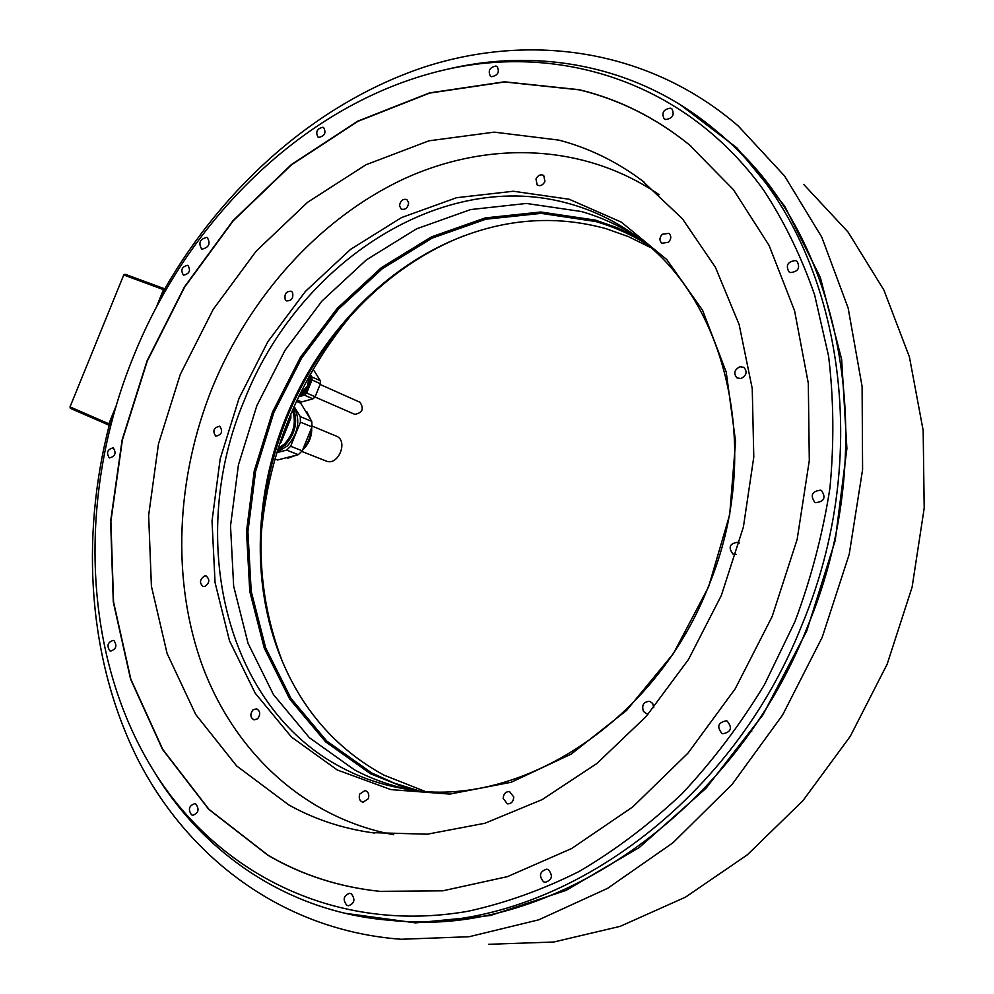 <?xml version="1.0" encoding="UTF-8"?>
<svg xmlns="http://www.w3.org/2000/svg" width="994" height="994" viewBox="0 0 994 994"><rect width="100%" height="100%" fill="white"/><g stroke="black" fill="none" stroke-linecap="round" stroke-linejoin="round"><path stroke-width="1.49" d="M113.987 413.566L109.203 425.32C79.942 539.692 88.404 662.091 138.762 761.193C189.68 859.4 284.284 930.645 401.141 939.268L469.156 936.721L538.785 919.81L607.595 888.338L672.95 842.788L732.143 784.341L782.626 714.972L822.212 637.278L849.199 554.366L862.593 469.615L862.096 386.442L848.143 308.016L821.765 237.106L784.514 175.901L738.256 125.99C648.66 48.669 529.988 32.591 423.692 67.269C317.161 102.978 224.346 185.443 164.793 288.794L160.096 300.337M803.649 184.362L848.068 232.062L883.902 290.086L909.411 356.908L923.165 430.464L924.196 508.182L912.107 587.131L887.145 664.216L850.255 736.343L802.941 800.692L747.239 854.902L685.475 897.16L620.181 926.346L553.795 942.014L488.65 944.3M442.305 70.425L452.233 68.101C543.606 47.824 641.428 67.07 716.823 131.407C833.916 225.837 879.988 438.093 802.22 624.269C727.434 815.043 541.655 936.795 389.834 920.282C291.018 912.43 208.268 856.828 158.021 777.867L152.604 769.12M720.923 134.973L722.203 136.091C838.936 230.248 884.909 441.435 807.588 626.518C733.249 816.186 548.315 937.23 396.941 920.779L395.028 920.643M261.223 533.828C268.939 450.978 299.38 377.546 352.559 313.545M558.901 140.117C588.585 147.895 616.218 161.301 641.801 180.361L682.393 218.742L715.407 267.274L739.138 324.553L752.247 388.617L753.787 457.041L743.4 526.994L721.333 595.468L688.482 659.482L646.336 716.276L596.847 763.541L542.252 799.561L484.948 823.243L427.296 834.202L371.433 832.612C341.663 828.263 314.116 819.044 288.794 804.941L236.647 765.939L195.706 714.462L167.116 653.543L151.411 586.199L148.64 515.377L158.481 443.871L180.312 374.34L213.263 309.296L256.166 251.147L307.643 202.242L365.929 164.78L428.973 140.813L494.267 132.14L558.901 140.117M691.128 146.292L689.401 144.863C655.854 117.801 619.163 99.462 579.316 89.858L504.629 81.968L429.694 93.076L357.753 121.405L291.503 164.793L233.18 220.867L184.611 287.129L147.274 361.058L122.374 440.019L110.893 521.291L113.564 602.029L130.823 679.163L162.767 749.414L208.964 809.34L268.293 855.387C301.99 875.031 339.215 887.033 379.981 891.369L382.106 891.568M579.117 89.684L504.418 81.806L429.47 92.914L357.517 121.256L291.267 164.656L232.944 220.73L184.362 287.017L147.013 360.959L122.113 439.92L110.632 521.216L113.291 601.954L130.562 679.101L162.507 749.377L208.703 809.302L268.032 855.362C301.729 875.006 338.954 887.008 379.72 891.345L442.715 890.835L507.462 876.633L571.637 848.528L632.706 806.954L688.047 753.067L735.237 688.755L772.152 616.529L797.163 539.369L809.302 460.533L808.308 383.299L794.566 310.724L769.095 245.456L733.373 189.618L689.202 144.702C655.655 117.627 618.964 99.288 579.117 89.684M795.076 621.337C811.34 577.626 822.957 533.144 829.953 487.892C834.202 442.777 833.742 398.805 828.561 355.976L814.633 294.969C801.35 256.626 784.316 221.637 763.554 190.016C686.643 83.111 562.852 43.873 448.381 69.033C310.513 99.238 190.612 214.903 133.817 355.653C77.023 493.956 81.048 657.407 155.971 774.488C219.624 874.124 336.444 934.074 467.752 911.312C505.163 903.161 542.239 889.903 579.017 871.539C615.174 850.317 649.467 824.436 681.872 793.883C712.773 760.932 740.331 724.489 764.548 684.531L795.076 621.337M109.278 457.836L109.514 457.936C115.242 456.358 116.497 453.04 113.304 447.946L113.092 447.872C107.364 449.412 106.085 452.73 109.278 457.836M109.849 650.821L110.595 651.095C116.161 649.256 117.304 645.777 113.999 640.633L113.279 640.372C107.7 642.174 106.557 645.665 109.849 650.821M191.531 814.831L192.811 815.266C198.489 813.154 199.521 809.427 195.893 804.109L194.662 803.686C188.972 805.761 187.928 809.476 191.531 814.831M346.72 905.236L348.434 905.782C354.535 903.434 355.504 899.446 351.354 893.817L349.689 893.283C343.564 895.594 342.57 899.57 346.72 905.236M543.482 881.777L545.209 882.324C552.179 879.963 553.236 875.764 548.39 869.688L546.737 869.166C539.73 871.452 538.649 875.664 543.482 881.777M722.042 733.522L722.812 733.796C731.199 732.056 732.628 727.794 727.099 721.023L726.428 720.774C718.003 722.439 716.537 726.689 722.042 733.522M815.589 502.666C824.188 501.684 826.163 497.659 821.529 490.589L820.646 490.179C812.011 491.222 810.06 495.26 814.782 502.293L815.589 502.666M790.528 272.592C798.157 271.635 800.356 267.92 797.126 261.422L795.411 260.552C787.745 261.546 785.571 265.286 788.876 271.76L790.528 272.592M665.731 119.528C672.565 118.41 674.665 114.894 672.019 109.005L670.341 108.16C663.483 109.315 661.395 112.844 664.091 118.721L665.731 119.528M491.608 76.712C497.882 75.432 499.746 72.065 497.211 66.623L495.944 66.026C489.669 67.344 487.805 70.698 490.365 76.128L491.608 76.712M318.776 137.396C324.703 136.029 326.33 132.761 323.671 127.592L322.901 127.244C316.974 128.648 315.346 131.916 318.03 137.073L318.776 137.396M183.642 275.164C189.469 273.76 190.91 270.505 187.941 265.41L187.667 265.299C181.84 266.727 180.411 269.983 183.393 275.065L183.642 275.164M202.055 249.134C208.988 247.469 210.728 243.605 207.286 237.529L206.851 237.355C199.918 239.057 198.179 242.921 201.658 248.972L202.055 249.134M751.725 731.659L751.389 730.528M308.823 376.95L307.718 385.846L299.654 394.593M308.923 376.776C309.494 384.939 306.363 390.965 299.542 394.829M299.095 395.761C306.873 391.661 310.314 385.026 309.432 375.869M309.942 374.949C311.544 385.262 307.805 392.456 298.722 396.531M312.004 379.957L306.674 393.052L315.135 396.743L320.428 383.721L312.004 379.957L311.905 376.962L310.29 374.34M298.598 396.792L304.499 395.165L306.674 393.052M315.135 396.743L312.961 398.842L301.629 401.936L299.94 401.327M314.241 370.924L312.65 370.19L314.241 370.924L320.329 380.739L320.428 383.721M312.961 398.842L304.499 395.165M311.905 376.962L320.329 380.739M297.082 399.986L301.629 401.936M359.766 402.16L359.965 402.247C364.226 408.77 362.512 412.808 354.821 414.349L354.535 414.225M279.55 443.983L280.979 442.467L290.857 418.176L290.82 414.026M290.857 418.176L289.353 417.555M280.171 442.144L280.979 442.467M278.084 448.53L284.47 443.958C293.851 433.558 296.51 422.326 292.435 410.249M293.242 408.422C298.138 421.406 295.454 433.645 285.166 445.15L277.488 450.431M276.916 452.282L287.316 445.995C298.473 433.111 300.685 420.052 293.938 406.832M294.112 406.447L300.25 416.598L300.437 422.139L290.621 446.269L286.632 450.108L276.804 452.668M274.916 459.029L277.612 459.973L298.275 454.668L286.632 450.108M298.275 454.668L302.251 450.854L311.979 426.911L311.793 421.419L300.71 403.179L296.473 401.278M311.979 426.911L300.437 422.139M300.25 416.598L311.793 421.419M300.71 403.179L296.436 401.352M274.94 458.955L277.612 459.973M290.621 446.269L302.251 450.854M336.084 436.031L336.171 436.055C348.77 440.541 338.258 466.521 326.082 460.992L325.957 460.943M109.452 424.711L108.855 423.804L116.348 405.403M108.855 423.804L70.015 406.894L123.741 274.978L163.476 289.639L156.07 307.829M163.476 289.639L164.544 289.403M70.015 406.894L70.4 408.348L109.228 425.27M164.768 288.856L125.033 274.22L123.741 274.978M282.122 660.861C252.526 582.409 254.104 501.473 286.868 418.027C320.553 334.742 386.914 265.075 465.329 235.329M292.547 292.41L291.267 291.23C286.185 291.192 284.172 294.013 285.241 299.679L286.545 300.884C291.627 300.884 293.628 298.063 292.547 292.41M393.723 834.736C304.015 817.876 234.659 751.936 202.664 666.514C171.167 580.508 175.926 478.039 212.381 387.561C249.817 296.46 318.975 219.065 402.669 179.467C486.29 140.626 583.068 142.614 659.121 194.687M408.658 202.851L406.906 199.57C402.818 198.601 400.346 200.689 399.501 205.808L401.278 209.113C405.366 210.045 407.826 207.957 408.658 202.851M544.936 181.492L543.73 175.441C540.612 174.037 538.027 175.217 535.965 178.982L537.207 185.046C540.301 186.425 542.886 185.244 544.936 181.492M668.49 242.287C671.348 238.92 671.497 235.938 668.95 233.329L662.24 234.261C659.382 237.641 659.246 240.635 661.83 243.244L668.49 242.287M741.015 378.515C746.569 375.483 747.538 371.756 743.91 367.345L739.847 366.749C734.293 369.818 733.348 373.545 737.014 377.931L741.015 378.515M739.337 542.997L737.983 542.239C729.695 543.37 727.993 547.284 732.889 553.969L736.057 554.354M653.754 707.629L652.723 703.528L649.815 701.342C643.627 701.627 641.503 704.982 643.429 711.406L646.398 713.63L648.548 713.754M503.175 798.48L507.387 803.86C511.326 803.873 513.438 801.574 513.736 796.952L509.574 791.597C505.623 791.547 503.498 793.846 503.175 798.48M359.704 794.082C358.548 798.344 359.654 801.077 363.021 802.282L368.327 798.704C369.482 794.467 368.389 791.733 365.034 790.516L359.704 794.082M252.936 709.94C249.867 714.363 250.252 717.68 254.091 719.892L257.645 718.749C260.726 714.338 260.353 711.021 256.527 708.797L252.936 709.94M204.553 575.998C199.707 579.403 199.222 582.906 203.111 586.485L204.739 586.51C209.585 583.13 210.069 579.626 206.205 576.035L204.553 575.998M219.749 426.252L219.686 426.227C213.66 427.619 212.331 430.936 215.723 436.142L215.81 436.18C221.836 434.751 223.141 431.446 219.749 426.252M239.057 398.283L267.808 341.762L305.406 291.441L350.534 249.395L401.564 217.562L456.581 197.707L513.314 191.246L569.177 199.247L621.325 222.134L666.788 259.571L702.609 310.314L726.216 372.091L735.597 441.609L729.683 514.768L708.536 586.982L673.398 653.605L626.593 710.412L571.289 754.048L511.14 782.278L449.847 794.082L390.915 789.621L337.339 770.015L291.503 737.088L255.185 693.153L229.49 640.757L215.052 582.509L212.02 521.018L220.196 458.806L239.057 398.283M570.668 204.081C592.598 210.318 613.186 220.121 632.433 233.515C725.893 295.032 765.181 451.251 708.237 586.907C653.953 725.918 513.5 811.514 402.421 788.428C380.839 784.552 360.623 777.619 341.774 767.616C223.401 705.864 186.785 536.089 244.288 400.42C297.865 263.149 442.628 166.743 570.668 204.081M638.583 237.988C620.616 226.11 601.532 217.288 581.316 211.511L526.422 203.459L470.647 209.56L416.561 228.844L366.376 259.881L322.019 300.983L285.079 350.236L256.862 405.614L238.423 464.931L230.521 525.925L233.665 586.212L248.053 643.304L273.487 694.657L309.37 737.685L354.535 769.89C371.806 779.023 390.244 785.595 409.863 789.609M638.782 238.138L617.597 227.874L595.555 220.146L540.835 212.008L485.271 217.91L431.396 236.907L381.423 267.597L337.264 308.314L300.523 357.144L272.505 412.075L254.24 470.957L246.5 531.504L249.767 591.368L264.242 648.076L289.726 699.08L325.597 741.835L370.7 773.854L410.1 789.646M418.362 790.628L394.382 783.173L371.719 772.959L326.79 741.077L291.043 698.509L265.634 647.715L251.196 591.231L247.916 531.591L255.62 471.268L273.822 412.609L301.741 357.89L338.345 309.246L382.342 268.691L432.129 238.138L485.817 219.227L541.171 213.375L595.654 221.513C613 226.508 629.55 233.764 645.305 243.294M424.463 791.137L383.945 775.134C339.289 750.756 306.164 714.574 284.595 666.576C251.122 592.076 252.762 498.653 285.912 417.604C319.322 334.941 385.175 265.808 462.943 236.311C510.643 218.208 558.293 215.636 605.868 228.62L628.382 236.597L649.989 247.245M680.033 104.532L736.927 147.857L784.601 206.007L820.311 277.376L841.657 359.381L846.9 448.53L835.196 540.612L806.755 630.954L762.907 714.91L706.026 788.254L639.229 847.534L566.12 890.363L490.402 915.524L415.567 922.879L344.707 913.225M305.195 400.955L311.271 399.302M315.607 395.562L319.919 384.989M319.285 379.062L316.328 374.291M319.993 384.802L315.533 395.761M302.81 449.462C308.016 443.361 310.886 436.304 311.42 428.302M310.526 419.319L304.102 408.745M306.711 411.466L310.811 419.803M303.282 449.4C309.109 443.436 311.917 436.304 311.694 428.004L311.694 427.644C311.296 436.217 308.252 443.709 302.561 450.108M283.949 458.346L295.877 455.277M296.423 455.14L287.788 458.209M371.433 832.612L374.688 833.047M641.801 180.361L644.559 182.474M448.381 69.033L452.233 68.101M155.971 774.488L158.021 777.867M305.158 400.967L311.52 399.228M315.496 395.861L320.031 384.703M319.409 379.261L316.316 374.253M314.936 396.966L354.672 414.287M320.13 384.467L359.965 402.247M310.824 419.816L304.065 408.696M283.899 458.358L296.436 455.14M311.731 430.228C311.408 437.062 308.972 443.063 304.45 448.207M301.741 451.413L326.082 460.992M312.017 426.053L336.171 436.055M402.421 788.428L404.769 788.838M632.433 233.515L634.507 234.982"/></g></svg>
